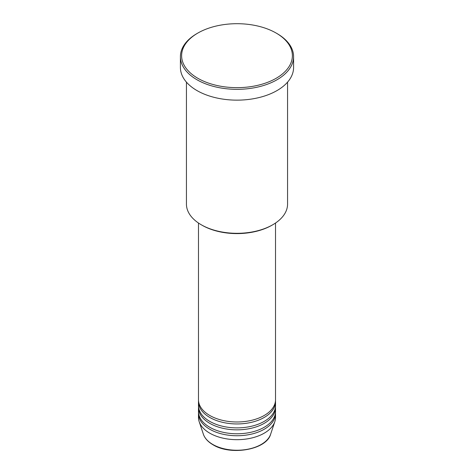 <?xml version="1.0" encoding="UTF-8"?>
<svg xmlns="http://www.w3.org/2000/svg" width="474" height="474" viewBox="0 0 474 474"><rect width="100%" height="100%" fill="white"/><g stroke="black" fill="none" stroke-linecap="round" stroke-linejoin="round"><path stroke-width="0.71" d="M198.476 223.023L198.476 399.742A38.524 22.242 0 0 0 209.757 415.467A38.524 22.242 0 0 0 251.741 420.29A38.524 22.242 0 0 0 275.524 399.742L275.524 223.023M198.511 400.726A38.524 22.242 0 0 0 198.476 401.709A38.524 22.242 0 0 0 209.757 417.434A38.524 22.242 0 0 0 251.741 422.257A38.524 22.242 0 0 0 275.524 401.709A38.524 22.242 0 0 0 275.489 400.726M198.476 401.709L198.476 405.637A38.524 22.242 0 0 0 209.757 421.368A38.524 22.242 0 0 0 251.741 426.191A38.524 22.242 0 0 0 275.524 405.637L275.524 401.709M198.511 406.621A38.524 22.242 0 0 0 198.476 407.604A38.524 22.242 0 0 0 209.757 423.335A38.524 22.242 0 0 0 251.741 428.152A38.524 22.242 0 0 0 275.524 407.604A38.524 22.242 0 0 0 275.489 406.621M198.476 407.604L198.476 411.539A38.524 22.242 0 0 0 209.757 427.264A38.524 22.242 0 0 0 251.741 432.087A38.524 22.242 0 0 0 275.524 411.539L275.524 407.604M198.511 412.522A38.524 22.242 0 0 0 198.476 413.5A38.524 22.242 0 0 0 209.757 429.231A38.524 22.242 0 0 0 251.741 434.054A38.524 22.242 0 0 0 275.524 413.5A38.524 22.242 0 0 0 275.489 412.522M272.757 224.759L271.904 225.251A49.361 28.499 180 0 1 202.096 225.251L201.243 224.759A50.564 29.192 0 0 0 272.757 224.759A50.564 29.192 0 0 0 287.564 204.116L287.564 82.132M197.836 78.287A55.381 31.977 0 0 0 276.158 78.287A55.381 31.977 0 0 0 276.164 33.067L277.012 33.559A56.584 32.67 180 0 1 293.584 56.661A56.584 32.67 180 0 1 258.656 86.843A56.584 32.67 180 0 1 196.988 79.756A56.584 32.67 180 0 1 180.416 56.661A56.584 32.67 180 0 1 196.988 33.559L197.836 33.067A55.381 31.977 0 0 0 197.836 78.287M180.416 56.661L180.416 67.474A56.584 32.67 0 0 0 196.988 90.575A56.584 32.67 0 0 0 258.656 97.656A56.584 32.67 0 0 0 293.584 67.474L293.584 56.661M198.476 413.5L198.476 417.434A38.524 22.242 0 0 0 199.169 421.647A38.524 22.242 0 0 0 209.757 433.165A38.524 22.242 0 0 0 248.287 438.705A38.524 22.242 0 0 0 274.831 421.647A38.524 22.242 0 0 0 275.524 417.434L275.524 413.5M277.012 33.559L276.164 33.067A55.381 31.977 0 0 0 197.836 33.067M186.436 82.132L186.436 204.116A50.564 29.192 0 0 0 201.243 224.759L202.096 225.251M212.785 444.452A34.252 19.772 0 0 0 247.037 449.376A34.252 19.772 0 0 0 270.63 434.214C266.53 449.796 230.773 455.929 213.004 444.766C208.039 441.881 204.827 438.367 203.37 434.214A34.252 19.772 0 0 0 212.785 444.452M270.63 434.214L274.831 421.647M203.37 434.214L199.169 421.647"/></g></svg>
